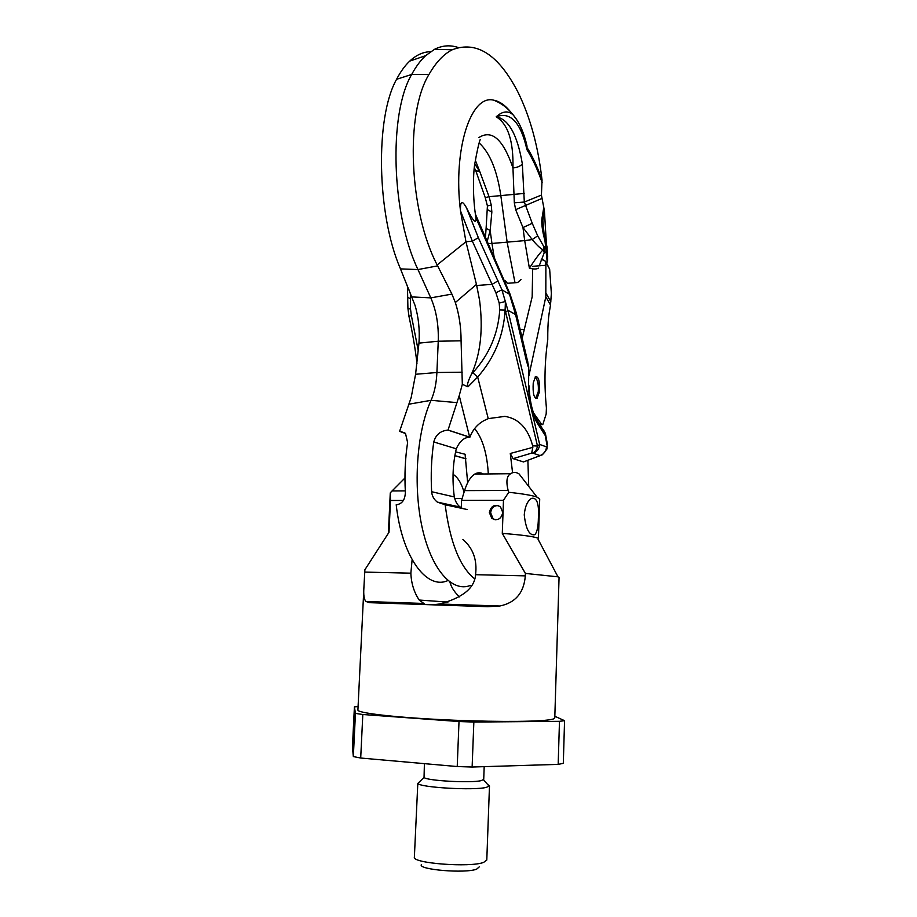 <?xml version="1.0" encoding="UTF-8"?>
<svg xmlns="http://www.w3.org/2000/svg" width="917" height="917" viewBox="0 0 917 917"><rect width="100%" height="100%" fill="white"/><g stroke="black" fill="none" stroke-linecap="round" stroke-linejoin="round"><path stroke-width="1.38" d="M564.563 720.682L563.313 763.345L558.178 764.377L472.129 767.025L473.848 722.046L559.473 721.324L564.563 720.682L554.831 716.269M358.077 706.56L354.409 706.847L352.437 746.965L353.332 756.571L360.702 758.027L362.811 714.503L355.452 713.415L353.332 756.571M472.129 767.025L457.228 766.543L360.702 758.027M558.178 764.377L559.473 721.324M457.228 766.543L459.004 721.53L473.848 722.046M459.004 721.53L362.811 714.503M354.409 706.847L355.452 713.415M484.187 766.658L483.717 779.427L481.07 780.665C470.478 783.244 425.82 780.676 424.044 777.421L417.808 783.427C419.734 787.497 473.734 790.649 486.365 787.382L489.483 785.835L486.789 860.066L483.614 862.404C469.974 867.757 411.997 863.287 414.369 857.154L417.808 783.427M424.399 763.655L424.044 777.421M487.603 784.436L489.483 785.835M421.362 864.571C417.671 869.694 465.251 873.695 476.668 869.144L479.224 866.897M538.061 539.265L557.96 576.827L559.061 577.412L554.785 717.954C554.796 718.745 552.492 719.432 547.873 720.005C531.768 722.057 483.087 721.874 436.916 719.409C390.665 716.956 357.47 712.83 357.905 710.045L357.905 709.999M557.96 576.827L525.395 573.423L502.287 533.373L503.479 500.315L461.56 500.384L461.251 508.247M420.49 603.34L422.301 604.131M459.509 596.898C454.442 592.176 451.256 587.235 449.915 582.1M462.902 539.437C473.126 548.297 477.344 560.058 475.556 574.695L525.315 575.865C523.951 592.772 515.446 602.824 499.788 606.011L487.718 606.699L369.643 602.675L366.032 601.506C364.049 599.569 363.35 594.812 363.923 587.235L364.76 572.093L410.862 573.171C411.263 583.361 414.048 592.313 419.195 600.039L424.858 604.211M434.578 604.567L439.736 603.994C462.741 597.758 474.685 587.992 475.556 574.695M410.862 573.171L412.123 559.714M403.388 500.464L390.493 500.476L389.003 532.284L364.874 569.778L364.76 572.093M525.395 573.423L525.315 575.865M489.357 512.5C491.076 505.726 494.779 503.834 500.464 506.803L502.791 512.534C501.095 519.263 497.427 521.188 491.764 518.311L489.357 512.5M389.003 532.284L388.476 533.075M537.396 538.015C533.407 536.468 521.704 534.92 502.287 533.373M453.055 474.341C457.721 477.161 461.4 483.11 464.059 492.177M390.493 500.476L390.264 493.105M538.417 538.818L539.712 499.066L537.018 497.106C532.318 495.409 522.896 493.805 508.74 492.28L503.479 500.315M524.249 514.861C525.865 529.269 529.418 535.883 534.898 534.68C537.121 532.089 538.279 526.553 538.371 518.071C539.207 503.777 536.926 497.197 531.539 498.355C527.47 500.888 525.04 506.39 524.249 514.861M390.367 492.761L392.052 490.962L405.314 490.893M404.959 478.009L392.052 490.962M483.293 473.986C480.474 472.37 477.631 472.404 474.765 474.078C470.593 476.68 467.189 482.193 464.541 490.618L508.121 490.412C505.909 481.333 506.769 475.763 510.7 473.711C513.233 471.934 516.019 472.003 519.056 473.906L537.018 497.106M508.121 490.412L508.74 492.28M464.541 490.618L461.56 500.384M495.214 519.813L493.037 518.586L490.641 512.775C491.329 507.984 493.896 505.576 498.344 505.542M479.327 143.086C489.93 152.99 497.106 170.539 500.842 195.711L507.193 242.535L514.999 282.734M547.323 255.167L547.69 260.164L546.624 263.317M545.924 241.95L545.03 241.286L547.197 261.884M539.219 265.804L544.24 252.691L546.291 251.636L547.117 247.452M547.3 254.995L547.266 251.098L546.383 253.745M546.899 246.18L547.266 251.098M487.042 241.859L490.171 230.545L491.959 243.464L524.696 240.609L529.384 268.165C535.333 259.03 539.895 252.92 543.059 249.848C540.434 248.53 536.823 245.103 532.204 239.566L522.965 227.554L532.261 223.324L524.318 202.049L522.346 163.914C517.406 134.856 508.694 119.153 496.2 116.803C510.528 111.381 520.776 122.351 526.954 149.735L526.553 144.107M544.171 234.5L547.082 247.223L546.028 245.802L543.976 246.845L544.24 252.691L543.059 249.848L543.976 246.845L537.706 235.841L532.261 223.324M512.374 114.247C506.436 106.143 500.246 101.466 493.827 100.217C471.029 93.901 452.826 149.093 460.472 210.738L465.962 241.744L476.45 284.419L455.348 302.518L451.909 294.093L437.157 264.933C409.051 211.219 404.982 113.513 428.915 74.552C435.907 62.345 443.702 54.08 452.299 49.747C476.794 40.405 498.802 54.779 518.323 92.858C530.29 117.433 538.187 146.491 542.039 180.041L541.42 195.069L544.434 211.002L542.864 220.527L541.936 218.567C541.5 222.086 541.913 226.969 543.151 233.239L545.03 241.286M537.706 235.841L532.204 239.566L524.696 240.609L522.965 227.554L515.663 209.672L514.322 202.772L524.318 202.049L541.42 195.069M485.391 238.111L486.102 228.31L490.171 230.545L491.844 211.999L491.26 205.076L487.42 205.924L486.113 228.253M547.724 256.875L547.208 253.103M544.87 237.709L544.343 233.835L545.718 232.769L546.475 244.163M545.718 232.769L544.434 211.002M544.09 234.076L542.864 220.527L543.357 229.731M430.554 51.707C423.253 51.833 416.307 54.963 409.716 61.107C404.947 65.611 400.569 71.664 396.591 79.286C374.904 117.525 377.013 214.544 400.087 267.936L400.477 268.887L417.969 269.564C391.593 214.796 388.269 114.075 411.676 74.46C415.94 66.609 420.582 60.35 425.626 55.685L434.463 49.346C442.189 45.426 450.064 44.807 458.11 47.466M542.039 180.041C537.362 166.848 532.445 156.154 527.286 147.946M542.13 182.529C537.351 169.003 532.296 158.079 526.954 149.735M517.28 120.517L513.314 115.084C508.396 110.395 502.688 110.98 496.2 116.803C507.949 123.955 513.543 141.012 512.958 167.949C517.417 167.49 520.547 166.137 522.346 163.914M437.157 264.933L465.962 241.744L472.347 241.171L460.472 210.738C460.185 200.926 462.202 199.975 466.512 207.884L478.353 237.686L472.347 241.171L495.902 292.764L499.203 303.068L499.742 309.9C498.16 333.845 489.174 354.799 472.794 372.749L471.51 374.056C467.899 381.323 466.719 385.587 467.968 386.814L462.328 384.315L459.222 395.617L469.687 437.226C464.208 437.294 459.749 441.157 456.276 448.791C452.746 464.002 452.092 480.05 454.316 496.945C455.474 501.817 457.457 505.198 460.254 507.078L462.661 508.545M478.353 237.686L501.92 289.818L507.903 310.278L515.56 314.531L509.485 294.231L475.923 217.742C476.416 224.757 473.275 221.478 466.512 207.884M475.808 216.962L475.636 215.919M491.26 205.076L489.07 196.696L524.386 193.407M514.322 202.772L512.958 167.949C503.215 139.338 491.844 129.217 478.834 137.596M475.877 171.009L485.242 197.591L489.07 196.696L479.797 171.639L475.659 170.528L474.284 167.628M491.844 211.999L487.752 209.833M475.27 160.074L479.797 171.639L474.731 163.856M470.421 585.436C452.264 592.623 431.678 570.156 422.29 528.135C412.833 486.228 416.799 431.448 431.07 400.316C434.452 392.659 436.4 383.386 436.905 372.508L438.246 341.227C438.762 325.008 436.286 310.554 430.807 297.876L417.969 269.564L437.627 265.884M455.348 302.518C459.176 314.508 461.091 327.277 461.079 340.803L438.246 341.227L418.966 343.118C419.871 329.73 418.553 317.11 415 305.269L400.477 268.887M447.244 580.828C426.199 589.7 401.944 556.653 396.201 504.774L396.419 504.774C402.265 503.914 405.245 499.605 405.36 491.833C404.42 474.88 405.165 458.443 407.607 442.51L405.52 433.535L399.606 431.345L411.217 397.382L415.584 374.274L418.966 343.118M462.328 384.315L461.079 340.803M476.45 284.419L479.58 300.295C483.293 329.409 480.6 353.996 471.51 374.056M499.203 303.068L505.416 301.51L505.107 310.049C503.628 335.542 494.492 357.859 477.688 377.025L467.968 386.814M498.057 280.843L492.142 284.35L476.714 285.485L479.58 300.295M481.127 229.949L481.287 228.803M410.472 293.153L410.518 309.006L411.378 315.608L418.312 350.902M408.971 316.239L407.916 308.421L407.515 288.637L409.211 290.093M488.314 473.94C487.11 453.457 482.548 438.337 474.639 428.594M467.659 482.697L465.091 454.259L455.589 451.852M512.58 472.748L510.276 453.491L532.846 447.358L532.651 445.8C528.054 428.388 518.793 418.576 504.854 416.375L488.234 418.633L484.016 420.594C477.493 424.216 472.828 429.637 470.031 436.87M474.57 578.776C459.841 566.901 450.041 542.234 445.169 504.774L437.352 502.115C433.879 499.375 431.976 495.914 431.632 491.718C430.692 474.605 431.403 458.019 433.764 441.96C435.758 434.692 440.504 430.749 448.012 430.119L459.222 395.617M532.846 447.358L531.665 453.113L513.084 458.649L523.515 461.939L542.451 454.729L546.876 449.147L547.254 443.404M532.651 445.8L537.5 446.052L539.666 444.447C539.265 448.837 537.098 451.772 533.155 453.239L540.056 455.566C543.964 454.11 546.108 451.221 546.509 446.877L539.666 444.447L507.903 310.278L505.68 312.216L537.5 446.052C536.846 449.582 535.219 451.955 532.617 453.158L533.155 453.239M513.084 458.649L510.276 453.491M445.169 504.774L467.051 509.497M540.308 455.566L523.515 461.939M527.883 460.38L528.685 485.563M448.275 430.119L469.905 437.203M543.666 429.901L544.985 434.28L545.328 433.088M527.699 361.321L528.226 366.766L526.278 360.232L515.56 314.531L516.111 312.261M454.866 455.623L465.939 458.729M399.606 431.345L404.913 432.95M515.663 209.672L541.729 198.542M532.72 266.308L545.879 265.288L545.821 296.821L550.509 305.029L549.134 313.27C549.134 314.267 547.678 320.136 547.758 339.691L547.231 343.669C544.538 364.748 544.274 386.206 546.417 408.042L546.165 414.037L542.772 424.617L541.592 424.273L533.476 412.856M550.509 305.029L551.369 293.451L549.65 269.174L547.46 264.83M521.039 279.456L517.658 282.539L507.777 283.261L505.462 282.069L505.256 280.625L507.376 283.273M541.076 260.015L543.002 259.855L545.535 261.322L545.879 265.288M545.821 296.821L528.914 375.695M539.391 391.983L537.064 398.379C533.935 398.471 532.651 393.313 533.236 382.905L535.539 376.566C538.692 376.509 539.975 381.655 539.391 391.983M535.184 376.921C537.809 379.982 538.818 385.014 538.222 392.029L535.574 398.414L537.064 398.379M522.174 338.167L532.169 296.879L532.674 268.864M529.384 268.165C533.602 269.277 536.674 269.266 538.588 268.119M487.798 243.578L491.959 243.464L494.355 258.434M543.85 207.07L541.936 218.567M543.311 229.433L544.113 234.213L543.151 233.239M396.591 79.286L411.676 74.46L428.915 74.552M451.909 294.093L430.807 297.876L412.02 296.925M415.584 374.274L436.905 372.508L462.202 372.199M488.234 418.633L477.688 377.025L472.794 372.749M495.902 292.764L501.92 289.818L509.485 294.231L509.554 292.89M407.744 297.291L410.461 298.782M416.971 363.396C415.378 349.388 412.696 333.673 408.936 316.239L411.378 315.608M408.558 404.259L431.07 400.316L456.723 402.609M499.742 309.9L505.107 310.049L505.68 312.216M531.665 453.113L532.617 453.158M526.278 360.232L526.897 358.329L528.742 366.903L528.593 385.793C529.189 402.632 532.25 415.344 537.798 423.952L545.237 435.518L545.535 434.165M546.876 444.424L545.237 435.518M536.594 419.665L537.798 423.952M528.742 366.903L528.593 385.793M475.384 214.12L509.749 293.36L516.214 312.72L526.782 357.848M458.798 456.826L454.855 455.669M465.962 458.855L458.936 456.861M404.764 432.835L399.823 431.334M407.916 308.421L410.518 309.006M469.687 437.226L448.012 430.119M456.276 448.791L433.764 441.96M454.316 496.945L431.632 491.718M520.18 329.639L524.295 329.398M549.65 269.174L545.649 261.93M546.177 293.52L550.865 301.785M539.792 424.319L541.592 424.273M528.845 371.832L529.625 371.798M483.5 779.805L489.242 786.293M419.195 600.039L447.954 602.102M363.923 587.235L357.905 710.045M499.788 606.011L439.736 603.994M423.092 603.432L366.032 601.506M390.264 493.059L388.407 532.823M510.7 473.711L474.765 474.078M462.134 498.493L454.626 498.504M534.898 534.68L531.665 534.645M491.764 518.311L493.037 518.586M409.716 61.107L425.626 55.685M452.299 49.747L434.463 49.346M527.069 146.273C523.997 132.724 519.412 122.328 513.314 115.084C507.949 108.149 501.461 103.197 493.827 100.217M475.923 217.742C472.691 198.244 473.046 175.479 474.593 164.922C476.92 151.66 478.789 143.201 480.199 139.567M485.242 197.614L487.42 205.924M407.515 288.637L407.32 285.508M529.12 385.897C529.728 401.829 532.536 413.556 537.522 421.052L545.363 433.305L547.277 443.564L546.933 448.906M437.352 502.103L460.254 507.078M545.546 261.368L547.827 265.483M541.924 424.64L540.044 424.686M506.012 282.757L505.462 282.069"/></g></svg>
